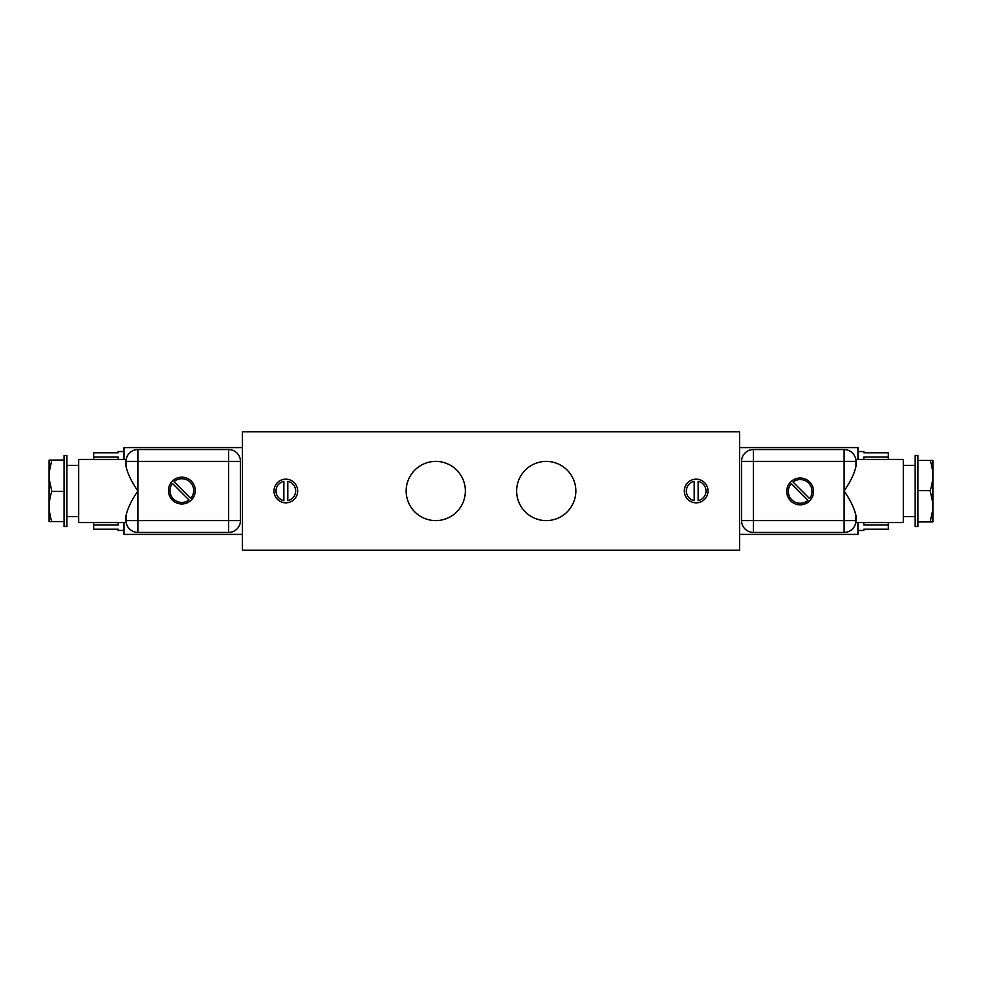 <?xml version="1.0" encoding="UTF-8"?>
<svg xmlns="http://www.w3.org/2000/svg" width="982" height="982" viewBox="0 0 982 982"><rect width="100%" height="100%" fill="white"/><g stroke="black" fill="none" stroke-linecap="round" stroke-linejoin="round"><path stroke-width="1.47" d="M124.063 530.452L118.147 530.452L118.147 529.2L93.683 529.2L93.683 524.989L118.147 524.989L118.147 522.559M118.147 459.441L118.147 457.023L93.683 457.023L93.683 452.8L118.147 452.8L118.147 451.548L124.063 451.548M126.199 522.559L126.04 520.595L126.199 522.559L78.695 522.559L78.695 459.441L126.199 459.441L126.04 461.405L126.199 459.441M126.04 461.405A11.833 11.833 0 0 1 137.873 449.572L137.873 491C131.539 500.219 127.586 508.43 126.04 515.636L126.04 520.595A11.833 11.833 0 0 0 137.873 532.428L228.622 532.428A11.833 11.833 0 0 0 240.455 520.595L240.455 461.405A11.833 11.833 0 0 0 228.622 449.572L137.873 449.572A11.833 11.833 0 0 0 126.04 461.405L126.04 466.364C127.599 473.582 131.539 481.794 137.873 491L137.873 520.595L228.622 520.595L228.622 449.572A11.833 11.833 0 0 1 240.455 461.405L126.04 461.405L126.04 466.364M285.836 502.833A11.833 11.833 0 0 1 273.99 491A11.833 11.833 0 0 1 285.836 479.167A11.833 11.833 0 0 1 297.669 491A11.833 11.833 0 0 1 285.836 502.833M546.238 520.595A29.595 29.595 0 0 1 516.642 491A29.595 29.595 0 0 1 546.238 461.405A29.595 29.595 0 0 1 575.833 491A29.595 29.595 0 0 1 546.238 520.595M435.762 520.595A29.595 29.595 0 0 1 406.167 491A29.595 29.595 0 0 1 435.762 461.405A29.595 29.595 0 0 1 465.358 491A29.595 29.595 0 0 1 435.762 520.595M696.164 502.833A11.833 11.833 0 0 1 684.331 491A11.833 11.833 0 0 1 696.164 479.167A11.833 11.833 0 0 1 708.01 491A11.833 11.833 0 0 1 696.164 502.833M181.842 503.987A13.417 13.417 0 0 1 168.425 490.583A13.417 13.417 0 0 1 181.842 477.166A13.417 13.417 0 0 1 195.258 490.583A13.417 13.417 0 0 1 181.842 503.987M78.695 465.358L66.85 465.358M78.695 516.642L66.85 516.642M863.853 529.2L888.317 529.2L863.853 529.2L863.853 530.452L857.937 530.452M863.853 522.559L863.853 524.977L888.317 524.977L888.317 529.2M855.96 461.405L844.127 461.405L844.127 449.572A11.833 11.833 0 0 1 855.96 461.405L855.801 459.441L903.305 459.441L903.305 522.559L855.801 522.559L855.96 515.636C854.401 508.418 850.461 500.206 844.127 491C850.461 481.781 854.414 473.57 855.96 466.364L855.96 461.405A11.833 11.833 0 0 0 844.127 449.572L753.378 449.572A11.833 11.833 0 0 0 741.545 461.405L741.545 520.595A11.833 11.833 0 0 0 753.378 532.428L844.127 532.428A11.833 11.833 0 0 0 855.96 520.595L855.801 522.559M172.427 483.402A11.833 11.833 0 0 0 189.01 499.998L172.427 483.402M66.85 491L66.85 526.512L64.088 526.512L64.088 455.488L66.85 455.488L66.85 491M800.158 504.834A13.417 13.417 0 0 1 786.742 491.417A13.417 13.417 0 0 1 800.158 478.013A13.417 13.417 0 0 1 813.575 491.417A13.417 13.417 0 0 1 800.158 504.834M903.305 516.642L915.15 516.642M903.305 465.358L915.15 465.358M64.088 460.067L51.837 460.067L49.1 472.661L49.1 460.227L51.837 460.067L49.186 460.067M791.259 483.623A11.833 11.833 0 0 0 800.158 503.263A11.833 11.833 0 0 0 807.965 500.329L791.259 483.623M915.15 526.512L915.15 455.488L917.912 455.488L917.912 526.512L915.15 526.512M917.912 521.933L930.163 521.933L932.9 509.339L932.9 521.773L930.163 521.933L932.814 521.933M118.147 452.8L93.683 452.8M93.683 524.989L93.683 522.559M93.683 459.441L93.683 457.023M242.431 534.404L124.063 534.404L124.063 522.559M124.063 459.441L124.063 447.596L242.431 447.596M242.431 550.178L242.431 431.822L739.569 431.822L739.569 550.178L242.431 550.178M739.569 534.404L857.937 534.404L857.937 522.559M857.937 459.441L857.937 447.596L739.569 447.596M287.8 481.34L287.8 500.66A9.869 9.869 0 0 0 287.8 481.34M283.859 500.66L283.859 481.34A9.869 9.869 0 0 0 283.859 500.66M694.2 500.66L694.2 481.34A9.869 9.869 0 0 0 694.2 500.66M698.141 481.34L698.141 500.66A9.869 9.869 0 0 0 698.141 481.34M857.937 451.548L863.853 451.548L863.853 452.8L888.317 452.8L888.317 457.011L863.853 457.011L863.853 459.441M855.96 520.595L844.127 520.595L844.127 461.405L753.378 461.405L753.378 449.572A11.833 11.833 0 0 0 741.545 461.405L753.378 461.405L753.378 532.428A11.833 11.833 0 0 1 741.545 520.595L844.127 520.595L844.127 532.428A11.833 11.833 0 0 0 855.96 520.595L855.96 515.636M174.035 481.671L190.741 498.377A11.833 11.833 0 0 0 190.213 482.211A11.833 11.833 0 0 0 174.035 481.671M888.317 457.011L888.317 459.441M888.317 522.559L888.317 524.977M49.1 472.661L49.1 478.762L51.837 491.356L64.088 491.356M51.837 491.356C48.351 501.397 48.351 511.475 51.837 521.577L64.088 521.577M51.837 521.577L49.1 521.577L49.1 478.762M792.99 482.002L809.573 498.598A11.833 11.833 0 0 0 792.99 482.002M932.9 509.339L932.9 503.238L930.163 490.644L917.912 490.644M930.163 490.644C933.649 480.603 933.649 470.525 930.163 460.423L917.912 460.423M930.163 460.423L932.9 460.423L932.9 503.238M228.622 532.428A11.833 11.833 0 0 0 240.455 520.595L228.622 520.595L228.622 532.428M126.04 520.595A11.833 11.833 0 0 0 137.873 532.428L137.873 520.595L126.04 520.595"/></g></svg>
